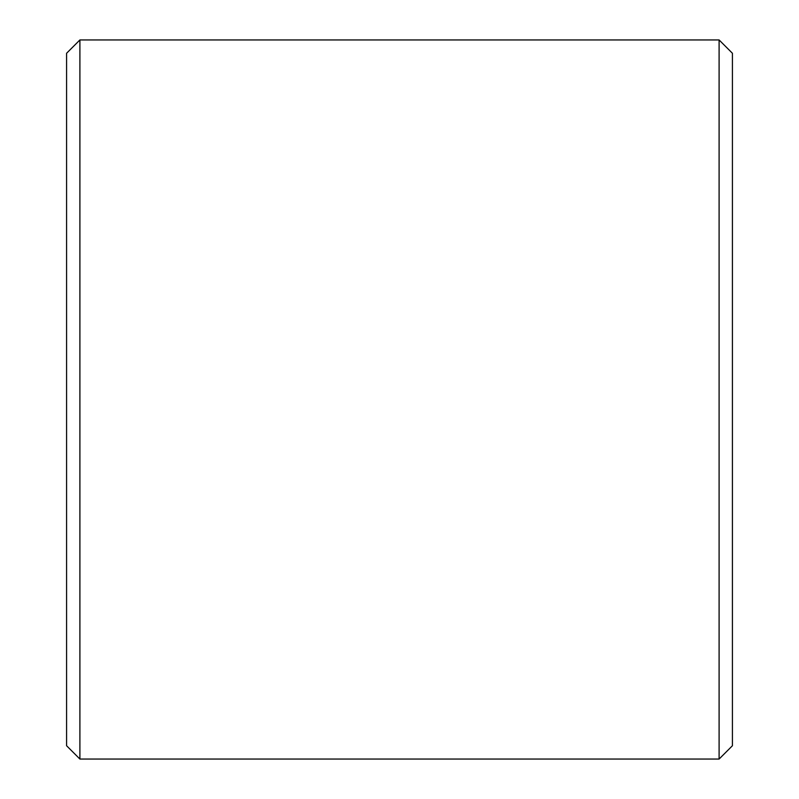 <?xml version="1.0" encoding="UTF-8"?>
<svg xmlns="http://www.w3.org/2000/svg" width="799" height="799" viewBox="0 0 799 799"><rect width="100%" height="100%" fill="white"/><g stroke="black" fill="none" stroke-linecap="round" stroke-linejoin="round"><path stroke-width="1.2" d="M732.413 53.263L732.413 745.737L719.1 759.05L719.1 39.95L732.413 53.263M79.9 759.05L66.587 745.737L66.587 53.263L79.9 39.95L79.9 759.05L719.1 759.05M79.9 39.95L719.1 39.95"/></g></svg>
